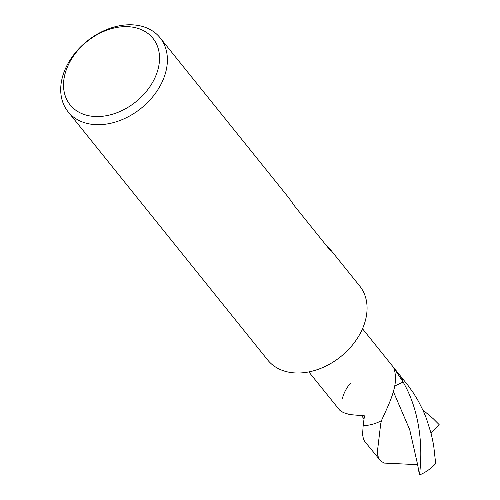 <?xml version="1.0" encoding="UTF-8"?>
<svg xmlns="http://www.w3.org/2000/svg" width="500" height="500" viewBox="0 0 500 500"><rect width="100%" height="100%" fill="white"/><g stroke="black" fill="none" stroke-linecap="round" stroke-linejoin="round"><path stroke-width="0.75" d="M326.975 246.331L329.356 248.287L359.731 286.062A59.031 43.1 141.2 0 1 340.731 356.644A59.031 43.1 141.2 0 1 267.725 360.044L68.05 111.731A59.031 43.1 141.2 0 1 64.725 70.35A59.031 43.1 141.2 0 1 110.312 28.206A59.031 43.1 141.2 0 1 160.056 37.75A59.031 43.1 141.2 0 1 141.056 108.331A59.031 43.1 141.2 0 1 68.05 111.731M67.131 67.644A53.125 38.794 141.2 0 1 149.55 34.775A53.125 38.794 141.2 0 1 117.888 112.362A53.125 38.794 141.2 0 1 67.131 67.644M160.056 37.75L289.075 198.194L294.925 206.481L330.312 250.481L329.356 248.287M362.5 328.756L407.844 385.181L413.587 393.237L418.363 401.144L423.306 410.975L426.431 418.531L431.238 433.837L433.625 445.119L435.681 463.612A34.431 25.144 141.2 0 1 419.456 475C422.638 450.856 421.287 413.425 403.125 382.05A34.431 25.144 141.2 0 0 399.538 374.812A34.431 25.144 141.2 0 1 403.125 382.05L394.65 386.05L403.125 382.05L393.25 367.062C394.338 368.719 395.044 371.731 395.369 376.1A34.431 25.144 141.2 0 1 395.375 376.194C396.631 390.4 386.394 409.256 381.456 420.65A34.431 25.144 141.2 0 1 363.156 425.538L362.587 434.588L363.494 439.344L364.644 441.325L380.962 461.269L384.4 463.094L417.631 464.663L409.725 429.725L393.394 391.669M308.831 371.912L339.656 410.125L343.338 412.594L349.738 414.575A34.431 25.144 141.2 0 0 349.831 414.594L364.45 415.831L363.156 425.538A34.431 25.144 141.2 0 0 381.456 420.65L380.688 423.994L377.556 450.25L377.825 455.825L379.625 459.956M342.463 398.263A34.431 25.144 141.2 0 1 343.931 393.831A34.431 25.144 141.2 0 1 350.381 383.237M422.8 409.875L433.369 418.825L439.162 424.644L430.969 432.775M417.631 464.663L419.456 475M361.5 415.688L364.038 418.837M363.988 419.181L364.375 415.831"/></g></svg>
